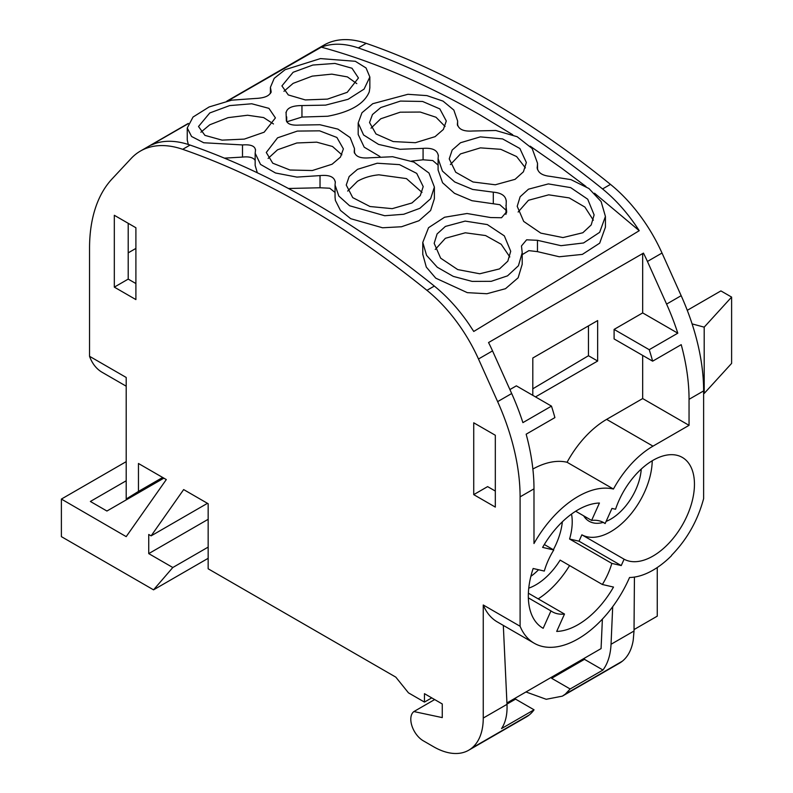 <?xml version="1.0" encoding="UTF-8"?>
<svg xmlns="http://www.w3.org/2000/svg" width="793" height="793" viewBox="0 0 793 793"><rect width="100%" height="100%" fill="white"/><g stroke="black" fill="none" stroke-linecap="round" stroke-linejoin="round"><path stroke-width="1.19" d="M525.967 691.962L546.228 699.287L562.336 696.155L565.33 694.113L570.137 688.978L602.967 670.026C607.835 663.424 610.531 654.84 611.036 644.283L612.702 606.675M562.336 696.155L619.363 663.235A70.26 40.562 -120 0 0 622.346 661.193A70.27 40.572 -120 0 0 633.22 640.229L634.023 631.01L611.036 644.283M431.749 697.88L424.463 702.092L424.463 693.677L442.266 703.956L442.266 717.606L413.896 711.559A17.575 10.15 -120 0 0 411.904 725.793A17.575 10.15 -120 0 0 423.224 740.761L433.573 746.738A70.26 40.562 -120 0 0 468.703 750.218A70.26 40.562 -120 0 0 471.686 748.176A70.27 40.572 -120 0 0 483.254 718.052L483.254 604.99A87.745 50.663 120 0 0 497.34 621.95L534.185 643.222A87.745 50.663 -60 0 1 520.099 626.262L520.099 496.864A175.649 101.415 -120 0 0 497.637 401.635L478.486 359.001A117.096 67.603 -120 0 0 426.941 290.337A878.238 507.054 -120 0 0 182.687 149.322A117.096 67.603 -120 0 0 140.43 151.057A117.096 67.603 -120 0 0 131.152 158.461L112.001 178.99A175.649 101.415 -120 0 0 89.54 248.278L89.54 356.295A74.938 43.268 120 0 0 102.158 372.314L126.196 386.191M468.703 750.218L526.265 716.991A70.26 40.562 -120 0 0 529.248 714.939A70.27 40.572 -120 0 0 534.056 709.804L515.559 699.129L515.559 697.969M483.254 718.052L507.005 704.343C507.431 714.364 505.617 722.443 501.553 728.569L534.056 709.804M506.995 704.343L503.317 625.399M634.43 577.076L634.023 631.01M532.876 469.04A86.655 50.028 120 0 1 567.074 462.269A75.989 43.873 120 0 1 606.625 419.378L642.677 398.562L689.048 425.335L689.048 399.325L703.629 390.909L703.629 498.648C697.711 520.595 687.035 539.468 671.602 555.269L671.602 555.596A75.959 43.853 -60 0 1 629.543 577.502A87.745 50.663 -60 0 1 629.503 577.601A87.745 50.663 -60 0 1 540.122 645.829A87.745 50.663 -60 0 1 534.185 643.222M689.048 425.335L652.996 446.152A75.989 43.873 -60 0 0 613.445 489.043A86.655 50.028 -60 0 0 533.986 543.532L533.986 488.845A175.649 101.415 -120 0 0 526.155 434.197L554.892 417.604A175.649 101.415 -120 0 0 551.472 406.125L522.894 422.629A175.649 101.415 -120 0 0 511.683 393.526L492.532 350.893A117.096 67.603 -120 0 0 488.547 342.546L643.45 253.116A117.096 67.603 -120 0 1 647.435 261.452L662.016 253.036A117.096 67.603 -120 0 0 610.471 184.382A878.238 507.054 -120 0 0 366.217 43.357A117.096 67.603 -120 0 0 323.95 45.092L226.808 101.177M613.504 587.068A70.339 40.612 -60 0 1 556.696 631.426L564.497 614.05A51.456 29.708 -60 0 1 552.334 611.79A51.456 29.708 -60 0 1 550.966 610.917L543.165 628.304A70.339 40.612 -60 0 1 542.888 628.145A70.339 40.612 -60 0 1 533.144 568.492L544.295 571.069A51.456 29.708 -60 0 1 553.772 549.975L542.62 547.398A70.339 40.612 -60 0 1 599.429 503.03L591.618 520.416A51.456 29.708 -60 0 1 603.79 522.666A51.456 29.708 -60 0 1 605.148 523.539L611.948 508.422L615.556 509.255A58.632 33.851 -60 0 1 682.307 457.412A58.632 33.851 -60 0 1 682.515 524.758A58.632 33.851 -60 0 1 624.101 559.204L621.246 565.568L611.829 563.397A51.456 29.708 -60 0 1 602.353 584.491L613.504 587.068M703.629 390.909A175.649 101.415 -120 0 0 681.167 295.68L662.016 253.036M689.048 399.325A175.649 101.415 -120 0 0 681.217 344.668L652.639 361.172L614.099 338.928L614.099 329.412L642.677 312.908L677.797 333.189A175.649 101.415 -120 0 0 666.586 304.096L647.435 261.452M677.797 333.189L649.219 349.693A175.649 101.415 -120 0 1 652.639 361.172M610.471 184.382L602.561 188.952C616.28 200.153 628.512 214.07 639.237 230.694L473.748 331.464L639.237 230.694L594.512 193.214L639.237 230.694M150.987 145.119L188.169 123.718L150.987 145.119L155.834 143.246C166.015 140.113 177.424 140.718 190.072 145.06C230.287 159.046 270.928 177.88 312.016 201.581A878.238 507.054 -120 0 1 312.164 201.67C353.252 225.41 393.972 253.542 434.326 286.075C447.004 296.354 458.513 308.983 468.832 323.95L473.748 331.464M602.561 188.952C521.279 123.202 439.867 76.187 358.307 47.927C344.529 43.258 332.198 42.991 321.324 47.154L227.69 100.979L321.324 47.154C346.918 54.132 372.819 63.192 399.028 74.324C372.819 63.192 346.918 54.132 321.324 47.154M128.208 252.858L135.9 248.417M126.196 461.655L61.388 499.075L126.196 536.633L166.302 479.567L138.458 463.489L138.458 491.432L126.196 499.015L163.1 477.713M126.196 499.015L126.196 377.458L89.54 356.295M163.864 478.149L106.926 511.029L90.362 501.463L126.196 480.776M61.388 499.075L61.388 536.643L153.545 589.843L208.162 558.312M153.545 589.843L172.815 567.51L208.162 547.111M172.815 567.51L148.737 553.613L208.162 519.306M148.737 553.613L148.737 534.482L151.126 535.86L207.469 503.327M634.033 629.573L657.258 616.161L657.258 567.52M602.383 619.105L601.074 648.595L506.935 702.955M424.463 702.092L408.454 692.844L395.806 677.133L208.162 568.789L208.162 503.733L183.659 489.578L151.126 535.86M413.896 711.559L434.663 699.565M520.099 626.262L483.254 604.99M114.321 215.29L114.321 287.125L135.9 299.585L135.9 227.75L114.321 215.29M473.728 422.798L495.318 435.258L495.318 507.094L473.728 494.634L473.728 422.798M138.458 491.432L162.664 477.465M114.321 287.125L128.208 279.106L135.9 283.547M128.208 223.309L128.208 279.106M148.321 486.238L148.321 487.12M473.728 494.634L487.616 486.615L495.318 491.055M642.677 398.562L642.677 355.423M642.677 312.908L642.677 253.562M551.472 406.125L516.352 385.844L509.899 389.571M535.513 396.906L597.654 361.033L597.654 320.57L532.807 358.01L532.797 395.34M570.137 688.978L551.641 678.302L584.471 659.34L602.967 670.026M551.641 677.143L551.641 678.302M506.985 704.075L515.559 699.129M584.471 659.34L584.52 658.16M584.887 517.581A43.258 24.979 120 0 0 587.038 517.77M583.648 515.817A43.258 24.979 120 0 0 589.14 521.279A43.258 24.979 120 0 0 603.186 522.409M606.11 521.407A43.258 24.979 120 0 0 641.259 469.059M571.525 514.072A51.456 29.708 120 0 1 572.219 521.844A51.456 29.708 120 0 1 569.592 539.012L579.019 541.193L581.874 534.819A58.632 33.851 120 0 0 626.549 518.969A58.632 33.851 120 0 0 652.223 460.783M581.874 534.819L624.101 559.204M579.019 541.193L621.246 565.568M602.353 521.923L605.148 523.539M569.592 539.012L611.829 563.397M530.864 576.342A51.456 29.708 120 0 0 538.586 569.741M553.355 549.737A51.456 29.708 120 0 0 562.356 521.804M544.315 544.513L553.772 549.975M575.698 511.227L591.618 520.416M528.753 588.148A51.456 29.708 120 0 0 560.126 560.106L602.353 584.491M528.376 593.194L564.497 614.05M528.356 597.863L550.966 610.917M542.62 627.987L543.165 628.304M538.189 598.854A70.339 40.612 120 0 0 569.572 565.568M567.074 462.269L613.445 489.043M614.099 329.412L649.219 349.693M597.654 361.033L588.465 355.73L532.797 388.808M588.465 355.73L588.465 325.873M480.459 115.154C453.219 99.432 426.069 85.822 399.028 74.324C426.069 85.822 453.219 99.432 480.459 115.154L512.724 134.751L480.459 115.154M530.18 146.17L561.791 168.294L585.938 186.484L561.791 168.294L530.18 146.17M703.629 393.298L704.194 393.447L704.194 327.152L731.612 297.088L731.612 363.392L704.194 393.447M692.091 323.891L704.194 327.152M687.273 310.331L720.906 290.912L731.612 297.088M224.439 158.144L242.499 157.083C248.021 156.469 251.966 157.222 254.335 159.324L255.158 160.364M188.298 144.465L187.257 140.074L187.257 127.99L193.036 117.037L209.144 106.946L231.685 100.166L255.217 98.481C265.377 98.064 270.641 95.477 271.018 90.729L270.413 87.329L274.209 78.338L285.093 69.705L320.461 58.583L355.323 61.289L366.049 67.96L369.845 77.01L364.076 89.113L348.077 99.303L325.596 105.132L301.955 105.568C291.844 105.618 286.551 108.155 286.095 113.181L285.956 112.319M369.845 87.755L369.27 91.81C364.364 103.824 350.496 111.972 327.668 116.244L301.955 117.057L301.955 105.568M505.934 214.397L506.241 201.69C506.053 196.099 501.741 192.917 493.305 192.164L472.687 189.448L454.696 181.954L442.435 171.07L438.093 158.61L438.311 155.864C437.567 150.184 432.482 147.696 423.075 148.38L399.959 149.302L378.578 144.405L363.571 134.969L358.188 123.004L358.188 134.483L364.205 147.191L379.936 156.508M335.052 197.239L335.36 200.391L340.435 210.383L350.714 218.69L382.533 227.779L401.526 226.748L418.962 220.732L430.609 210.512L434.386 198.716L434.386 187.069L430.609 198.756L419.834 208.331L403.716 214.269L384.714 215.736L349.624 205.764L338.849 196.079L335.052 185.037L335.28 182.36C334.537 176.948 329.452 174.688 320.025 175.6L296.889 177.097L275.518 172.993L260.53 164.419L255.158 153.218L255.475 150.353C255.257 146.11 250.935 144.306 242.499 144.931L203.722 142.75L191.569 136.485L187.257 127.99M288.434 188.486L320.025 187.763L329.719 188.219L335.052 192.461M255.158 153.446L255.158 165.42L257.319 172.785M286.739 121.815L301.955 117.057M438.093 158.61L438.093 170.019L442.583 182.757L454.488 193.323L471.974 200.708L499.808 204.703L505.934 210.145M438.093 165.132L432.77 160.543L423.075 159.789L411.547 161.088M537.148 167.68L537.218 166.847C537.426 172.339 541.738 175.511 550.164 176.353L570.97 179.634L588.961 188.536L601.114 201.561L605.426 216.449L605.426 227.185L599.686 243.164L582.349 254.394L559.263 256.763L537.466 251.639L537.466 240.309L526.611 239.813L521.467 245.959L522.21 252.749L518.424 265.754L507.53 275.855L491.234 281.317L472.162 281.406L453.279 276.39L437.3 267.251L426.575 255.376L422.778 242.43L428.547 227.7L444.556 217.242L467.037 213.505L490.669 217.55L501.543 217.738L506.677 211.721L505.944 205.328M522.21 254.632L528.872 250.638L537.466 251.639M522.21 252.749L522.21 264.257L518.136 277.798L505.508 288.692L486.922 293.737L467.315 292.647L435.754 278.165L426.297 267.082L422.778 254.315M283.944 91.304L293.123 83.374L312.234 76.128L331.821 74.136L347.403 76.901L356.791 83.612M200.887 132.223L209.778 124.779L228.077 117.642L247.604 115.243L263.623 117.572L273.476 123.956M268.113 158.422L277.57 149.778L296.83 142.978L316.704 142.165L332.495 146.477L341.882 154.813M347.661 191.073L357.504 181.26C363.789 177.701 370.916 175.56 378.895 174.817L406.462 178.603L422.015 192.412M450.374 164.587L460.525 153.901L480.399 147.865L500.789 149.322L516.62 156.568L525.412 167.888M518.126 212.028L528.465 200.282L548.697 194.83L569.205 197.903L584.887 207.062L593.352 220.206M435.268 249.448L445.388 238.287L465.303 232.795L485.584 235.551L501.196 244.274L509.81 256.952M371.005 128.198L380.779 118.772L400.217 112.19L420.25 112.051L436.001 117.245L445.081 126.493M380.779 107.541L400.435 101.078L422.6 101.464L439.828 108.909L446.29 120.982L443.376 129.457L435.06 136.664L415.393 142.7L393.209 141.56L376.001 133.967L369.538 122.538L372.462 114.549L380.779 107.541M499.511 268.896L507.817 261.165L510.712 251.272L504.338 235.878L487.318 224.578L465.164 221.098L445.388 226.431L437.092 233.935L434.177 243.342L440.64 258.161L457.7 269.57L479.745 273.773L499.511 268.896M582.845 232.745L591.201 224.944L594.116 214.903L587.712 199.212L570.633 187.614L548.369 183.907L528.465 189.19L520.129 196.763L517.205 206.309L523.697 221.425L540.816 233.132L562.971 237.573L582.845 232.745M515.063 179.337L523.42 171.803L526.344 162.496L519.881 148.519L502.603 138.914L480.31 136.872L460.525 142.74L452.169 150.065L449.234 158.887L455.737 172.25L473.024 181.984L495.288 184.779L515.063 179.337M605.426 216.449L599.657 232.329L583.549 242.965L561.008 245.681L537.466 240.309M411.934 202.978L420.27 195.584L423.204 186.593L416.721 173.38L399.464 164.627L377.22 163.229L357.504 169.335L349.168 176.522L346.244 185.027L352.726 197.626L369.994 206.517L392.218 208.658L411.934 202.978M277.57 137.823L266.279 152.474L272.752 163.199L290.02 170.009L312.323 170.525L332.108 164.22L340.465 157.083L343.389 148.876L336.896 137.476L319.599 130.835L297.345 131.083L277.57 137.823M209.778 112.953L198.508 126.513L204.931 135.375L222.07 140.133L244.313 139.102L264.148 132.203L275.419 117.909L268.936 108.354L251.768 103.774L229.593 105.608L209.778 112.953M293.123 72.282L281.911 85.912L288.295 94.942L305.315 99.928L327.459 99.115L347.235 92.315L358.446 77.982L351.993 68.238L334.933 63.43L312.878 65.036L293.123 72.282M537.218 168.532L537.535 163.269L532.153 148.509L517.165 136.723L495.794 130.498L472.638 131.014C463.231 131.628 458.156 129.17 457.412 123.649L457.363 124.273M438.311 155.864L438.36 155.21M506.241 201.69L506.321 200.827M286.372 120.913L286.095 113.181M335.33 181.775L335.28 182.36M358.188 123.004L361.965 112.745L372.75 103.705L407.909 94.298L426.921 95.616L443.039 101.117L453.824 110.049L457.62 120.972L457.412 124.907M286.303 120.288L286.372 119.664C286.59 123.777 290.902 125.591 299.318 125.086L319.926 124.739L337.897 129.12L350.139 137.566L354.481 148.569L354.263 151.156C354.996 156.419 360.081 158.64 369.508 157.817L392.604 156.717L413.986 162.119L428.993 173.043L434.386 187.069M354.263 152.385L354.213 151.77M271.018 92.523L271.186 91.701M255.544 149.699L255.475 150.353M622.346 661.193L565.33 694.113M529.248 714.939L471.686 748.176M520.099 496.864L533.986 488.845M681.167 295.68L666.586 304.096M511.683 393.526L497.637 401.635M478.486 359.001L492.532 350.893M434.326 286.075L426.941 290.337M366.217 43.357L358.307 47.927M190.072 145.06L182.687 149.322M606.625 419.378L652.996 446.152M506.539 212.93L506.539 210.502M423.075 159.789L423.075 148.38M493.305 203.494L493.305 192.164M320.025 187.763L320.025 175.6M242.499 157.083L242.499 144.931M188.298 123.411L140.43 151.057M537.525 169.643L537.525 163.527M422.778 254.543L422.778 242.43M286.689 121.725L286.689 116.878M457.62 125.72L457.62 120.972M335.052 197.209L335.052 185.037M354.481 153.158L354.481 148.569M369.845 87.954L369.845 77.01M270.413 93.594L270.413 87.329"/></g></svg>
